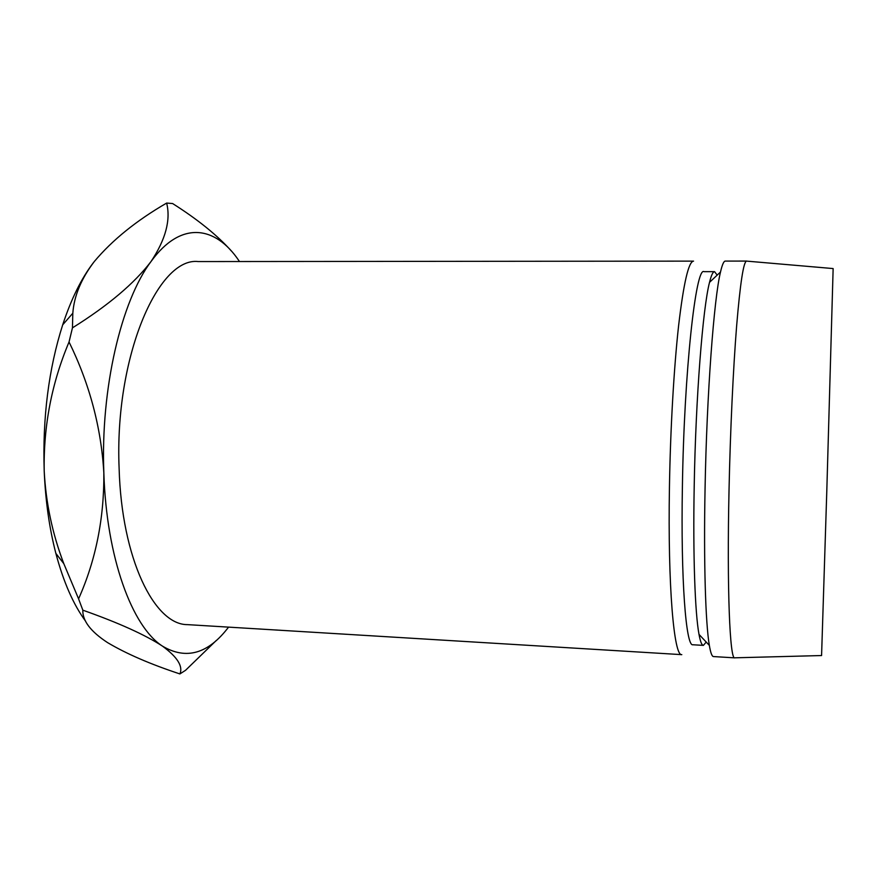 <?xml version="1.0" encoding="UTF-8"?>
<svg xmlns="http://www.w3.org/2000/svg" width="877" height="877" viewBox="0 0 877 877"><rect width="100%" height="100%" fill="white"/><g stroke="black" fill="none" stroke-linecap="round" stroke-linejoin="round"><path stroke-width="1.32" d="M198.301 261.565C158.079 256.709 114.35 357.388 119.119 468.384C121.607 558.879 154.462 624.928 187.459 624.632L681.802 654.648C673.974 656.796 667.726 586.461 669.436 487.426C670.379 429.105 673.909 367.956 678.612 325.608C683.621 282.997 688.598 261.499 693.554 261.127L198.301 261.565M717.178 275.137L714.569 271.662L704.001 271.651C695.823 266.455 684.159 371.179 682.405 486.066C680.695 579.807 685.978 646.798 692.852 644.759L703.398 645.384L706.215 642.063M714.569 271.662C712.979 271.629 711.302 275.192 709.526 282.35C702.839 307.728 695.702 397.719 694.2 486.472C692.896 555.481 695.044 613.494 699.013 634.4C700.35 641.657 701.808 645.319 703.398 645.384M725.29 261.094C723.799 261.061 722.199 264.69 720.51 271.991C713.988 298.257 706.774 394.003 705.064 488.664C703.606 562.234 705.557 623.711 709.35 645.406C710.6 652.795 711.981 656.511 713.472 656.566L734.762 657.86C729.894 660.228 726.825 589.454 729.039 489.487C730.3 430.64 733.205 368.877 736.614 326.134C740.21 283.139 743.543 261.445 746.623 261.072L725.29 261.094M746.908 261.138L833.139 268.57L826.781 491.569L821.574 655.547L735.047 657.805M239.476 261.521L238.906 260.688C215.271 225.521 180.695 220.5 151.063 261.478C121.344 300.844 100.493 388.478 103.848 472.955C106.446 557.772 132.175 626.814 162.475 646.13C186.198 660.195 208.222 653.858 228.557 627.132M85.65 621.278C73.405 604.637 63.484 582.01 55.865 553.387C49.342 528.272 45.461 500.756 44.201 470.839C43.422 426.014 51.71 383.063 69.042 341.986C89.597 383.896 101.195 427.548 103.848 472.955C104.21 518.351 95.79 560.315 78.579 598.848L63.813 563.67C52.357 533.611 45.812 502.674 44.201 470.839C42.491 417.595 48.652 368.932 62.695 324.83C71.245 298.925 81.506 278.173 93.488 262.574M166.652 203.069C170.851 219.984 165.654 239.454 151.063 261.478C134.4 283.37 108.2 305.492 72.451 327.855L72.813 313.232C74.085 295.9 81.254 278.656 94.31 261.521C112.322 240.057 136.428 220.576 166.652 203.069L172.605 203.541C197.763 219.48 217.408 235.354 231.517 251.162M69.042 341.986L72.451 327.855M179.906 673.931C150.504 664.24 126.365 653.793 107.509 642.578C90.682 631.561 82.449 620.752 82.833 610.173C118.559 622.802 145.111 634.784 162.475 646.13C177.395 657.081 183.205 666.345 179.906 673.931L185.507 670.335L216.279 640.484M82.833 610.173L78.579 598.848M709.526 282.35L720.51 271.991M699.013 634.4L709.35 645.406M62.695 324.83L72.813 313.232M55.865 553.387L63.813 563.67"/></g></svg>
